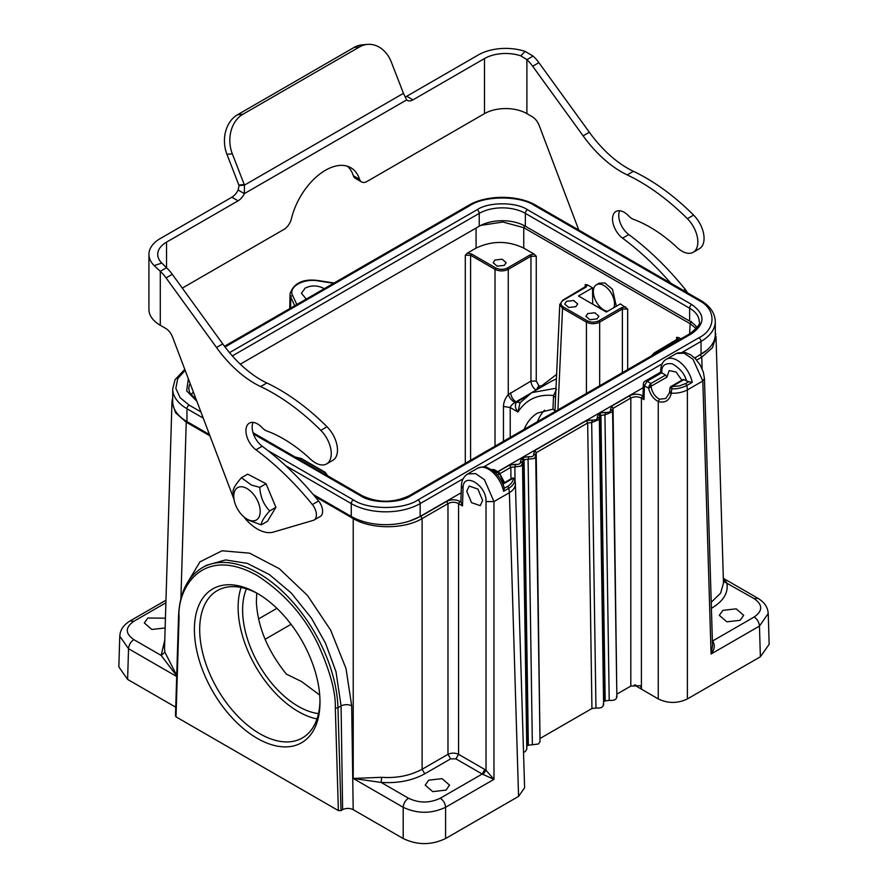 <?xml version="1.0" encoding="UTF-8"?>
<svg xmlns="http://www.w3.org/2000/svg" width="888" height="888" viewBox="0 0 888 888"><rect width="100%" height="100%" fill="white"/><g stroke="black" fill="none" stroke-linecap="round" stroke-linejoin="round"><path stroke-width="1.33" d="M555.566 397.713L553.568 395.537L556.476 389.233M524.164 429.359C527.206 421.944 531.712 416.494 537.673 413.009L552.947 409.168L555.1 410.833M194.394 629.548A88.811 51.271 60 0 1 257.187 593.295A88.811 51.271 60 0 1 319.991 702.064A88.811 51.271 60 0 1 257.187 738.328A88.811 51.271 60 0 1 194.394 629.548M176.013 715.317L176.013 716.849L338.372 810.589L341.014 810.589L337.962 707.703A112.421 64.902 -120 0 0 287.645 596.459A112.421 64.902 -120 0 0 202.309 567.687L206.427 565.312M694.671 357.953L701.032 354.279A48.718 28.127 0 0 0 715.295 334.388L715.295 321.534C714.951 312.942 709.989 305.861 700.41 300.277L536.119 205.428A2.997 1.732 120 0 0 534.62 205.572C519.957 195.493 484.637 195.493 469.963 205.572A2.997 1.732 -120 0 0 468.464 205.428L224.498 346.287M313.209 494.472L351.26 516.439A48.718 28.127 0 0 0 420.157 516.439L461.183 492.751M497.724 471.65L643.234 387.645M184.793 369.353L175.08 379.664L172.705 388.844L172.705 401.698A48.718 28.127 0 0 0 186.968 421.589L209.49 434.587M240.293 364.18L479.243 226.229L479.243 213.375A32.601 18.826 180 0 1 525.352 213.375L525.352 226.229L689.632 321.079L689.632 308.225A32.601 18.826 180 0 1 699.189 321.534C700.776 323.332 697.802 327.306 690.254 333.477A2.997 1.732 -120 0 1 691.752 333.622L410.878 495.781C399.456 503.629 371.961 503.629 360.528 495.781A2.997 1.732 -60 0 1 362.026 495.637C377.811 503.052 393.595 503.052 409.379 495.637L690.254 333.477M697.036 327.661A32.601 18.826 0 0 0 689.632 321.079M193.395 392.085A32.601 18.826 0 0 0 190.964 394.971M525.352 226.229A32.601 18.826 0 0 0 479.243 226.229M185.159 370.329L177.744 378.599L175.824 388.345L180.12 397.713L189.089 405.061A2.997 1.732 120 0 0 186.968 408.735L186.968 421.589M267.899 450.571L353.38 499.911C368.043 509.99 403.363 509.99 418.037 499.911A2.997 1.732 60 0 1 420.157 503.585L420.157 516.439M418.037 499.911L698.912 337.751C716.361 329.281 716.361 308.891 698.912 300.421A2.997 1.732 -60 0 1 700.41 300.277M229.537 352.647L477.122 209.701C488.544 201.854 516.039 201.854 527.472 209.701L691.752 304.551C705.35 314.241 705.35 323.931 691.752 333.622M196.892 401.309L186.68 390.898L188.356 378.776M607.503 311.333A14.985 8.658 60 0 1 595.693 300.721A14.985 8.658 60 0 1 594.882 286.125A14.985 8.658 60 0 1 596.414 284.771A14.985 8.658 60 0 1 609.59 290.698A14.985 8.658 60 0 1 613.885 307.648M670.795 283.183A224.842 129.815 -120 0 0 622.566 238.162A16.483 9.524 60 0 1 613.131 223.654A16.483 9.524 60 0 1 615.939 211.488A16.483 9.524 60 0 1 628.782 216.05A11.244 6.494 -120 0 0 633.344 219.281A131.158 75.724 60 0 1 677.267 247.652A22.489 12.976 -120 0 0 693.195 252.281L699.422 248.684A22.489 12.976 -120 0 0 704.073 238.384A22.489 12.976 -120 0 0 693.606 215.096A197.114 113.797 -120 0 0 633.433 171.317A93.684 54.09 60 0 1 589.343 132.245L538.894 62.671A29.981 17.305 -120 0 0 533.122 56.077L525.152 51.426L520.734 55.822A29.981 17.305 0 0 0 484.493 58.553L412.953 99.867A11.244 6.494 -60 0 1 407.326 100.422A11.244 6.494 -60 0 1 406.649 99.922L403.474 93.318A11.244 8.869 -95.1 0 1 403.23 92.752L391.308 62.027A29.981 23.643 84.9 0 0 367.443 44.4A29.981 23.643 84.9 0 0 359.507 46.942L242.924 114.252A29.981 23.643 84.9 0 0 232.323 153.813L244.244 184.549A11.244 8.869 -95.1 0 1 244.455 185.126L244.367 193.617A11.244 6.494 -60 0 1 238.062 200.832L166.522 242.135A29.981 17.305 0 0 0 157.742 254.379A29.981 17.305 0 0 0 161.783 263.059L166.522 267.732A29.981 17.305 60 0 1 172.294 274.314L222.744 343.9A93.684 54.09 -120 0 0 266.833 382.972A197.114 113.797 60 0 1 327.017 426.751A22.489 12.976 60 0 1 332.822 460.339L326.595 463.925A22.489 12.976 60 0 1 310.678 459.307A131.158 75.724 -120 0 0 266.744 430.935A11.244 6.494 60 0 1 262.182 427.705A16.483 9.524 -120 0 0 249.339 423.143A16.483 9.524 -120 0 0 245.932 430.691A16.483 9.524 -120 0 0 255.966 449.816A224.842 129.815 60 0 1 312.387 504.584A11.244 6.494 60 0 1 314.086 520.024A11.244 6.494 60 0 1 313.253 520.379L273.349 532.09A37.474 21.634 60 0 1 243.634 516.649M687.445 292.796A11.244 6.494 -120 0 0 685.214 289.333A224.842 129.815 -120 0 0 628.793 234.565A16.483 9.524 60 0 1 619.669 210.745M234.032 499.4L233 491.686C233.078 488.611 235.897 483.971 241.447 477.733L247.697 474.125L266.034 483.749L275.924 507.314L267.477 521.267L261.239 524.875L247.486 519.746L244.344 517.249A18.704 10.8 -120 0 0 245.388 518.048A18.704 10.8 -120 0 0 260.117 513.253A18.704 10.8 -120 0 0 248.596 489.588A18.704 10.8 -120 0 0 234.032 499.4A18.704 10.8 -120 0 0 244.344 517.249M367.443 44.4L362.049 44.877A29.981 23.643 84.9 0 0 354.123 47.419L237.529 114.741A29.981 23.643 84.9 0 0 226.928 154.29L238.85 185.026A11.244 8.869 -95.1 0 1 239.061 185.614L238.139 190.021A11.244 6.494 -60 0 1 231.835 197.236L160.295 238.539A38.783 22.389 0 0 0 148.929 254.379A38.783 22.389 0 0 0 154.168 265.612L160.295 271.317A29.981 17.305 60 0 1 166.067 277.911L216.517 347.497A93.684 54.09 -120 0 0 260.606 386.569A197.114 113.797 60 0 1 320.79 430.336A22.489 12.976 60 0 1 326.595 463.925M234.032 499.422L172.561 337.063A11.244 6.494 -120 0 0 165.623 328.36L160.295 325.286A38.783 22.389 180 0 1 148.929 309.457L148.929 254.379M238.139 190.021L244.367 193.617L406.649 99.922M525.152 51.426A38.783 22.389 0 0 0 478.266 54.967L406.726 96.27A11.244 6.494 -60 0 1 405.206 96.981M347.497 166.267A50.594 29.204 -60 0 1 353.369 175.746A11.244 6.494 120 0 0 355.322 178.333L361.549 181.929A11.244 6.494 120 0 0 367.177 181.363L484.493 113.631A29.981 17.305 180 0 1 526.895 113.631L532.223 116.717A11.244 6.494 60 0 1 539.16 125.408L578.787 230.059M182.295 288.112L283.838 229.481A11.244 6.494 120 0 0 291.419 218.703A50.594 29.204 -60 0 1 350.804 167.732A50.594 29.204 -60 0 1 359.596 179.343A11.244 6.494 120 0 0 361.549 181.929M533.122 56.077L526.895 59.674L520.734 55.822M693.195 252.281A22.489 12.976 -120 0 0 697.846 241.98A22.489 12.976 -120 0 0 687.379 218.692A197.114 113.797 -120 0 0 627.206 174.914A93.684 54.09 60 0 1 583.116 135.842L532.667 66.256A29.981 17.305 -120 0 0 526.895 59.674L526.895 113.631M154.168 265.612L161.783 263.059M160.295 325.286L160.295 271.317L166.522 267.732L166.522 242.135M253.069 422.399A16.483 9.524 -120 0 0 252.159 427.095A16.483 9.524 -120 0 0 262.193 446.22A224.842 129.815 60 0 1 318.614 500.987A11.244 6.494 60 0 1 320.313 516.428L314.086 520.024M239.061 185.614L244.455 185.126L403.474 93.318M241.447 477.733L251.404 485.048L259.784 487.357C260.339 496.792 263.647 504.65 269.675 510.922C264.125 517.16 261.316 521.8 261.239 524.875M266.034 483.749L259.784 487.357M269.675 510.922L275.924 507.314M241.103 587.468A85.07 49.118 -120 0 0 238.117 607.37A85.07 49.118 -120 0 0 316.994 718.914M258.53 594.083A85.07 49.118 -120 0 0 217.305 590.609A85.07 49.118 -120 0 0 199.689 629.548A85.07 49.118 -120 0 0 236.819 715.162A85.07 49.118 -120 0 0 302.375 737.95A85.07 49.118 -120 0 0 319.98 700.51M246.42 588.822A78.699 45.432 -120 0 0 242.613 609.967A78.699 45.432 -120 0 0 318.47 713.63M319.713 695.038L301.576 681.54L286.358 674.103C267.71 650.904 257.709 626.884 256.366 602.031L256.754 593.129M531.768 392.651L520.002 402.852L517.97 412.021C515.118 408.269 514.652 404.984 516.55 402.153L520.257 402.53L516.661 402.086L525.863 396.77M516.661 402.086L514.94 402.575C512.509 403.94 510.933 405.594 510.223 407.559L503.463 406.438C503.607 402.22 505.205 398.257 508.258 394.572L530.957 381.085L530.957 256.244L536.252 256.244L534.099 254.079L523.754 248.107C507.858 240.559 491.963 240.559 476.068 248.107L467.443 253.091L471.384 253.89L495.804 267.998C499.689 269.797 503.574 269.797 507.459 267.998L508.258 269.353L508.258 394.572C509.468 397.813 511.699 400.477 514.94 402.575M538.439 388.766L539.416 385.969L541.702 385.803L542.168 386.613M510.223 437.418L510.223 407.559L517.97 412.032C526.151 399.411 538.017 393.917 553.568 395.537L552.947 409.168M586.335 286.091L562.77 300.2L559.817 304.429L562.537 308.336L586.424 322.133C590.842 324.198 595.26 324.198 599.666 322.133L599.678 385.769M528.06 395.038L531.757 392.629L555.988 388.245M529.725 393.872L515.961 401.82C512.831 399.644 511.066 396.636 510.667 392.796M495.016 446.198L495.016 269.353C499.422 271.417 503.84 271.417 508.258 269.353L530.957 256.244L530.158 254.889L534.099 254.079M586.224 286.402L585.236 284.526L587.434 284.87L586.036 287.146L563.325 300.255C560.217 302.497 560.217 304.739 563.325 306.982L562.537 308.336L557.93 409.868M563.325 306.982L587.223 320.779C591.108 322.566 594.993 322.566 598.878 320.779L599.678 322.133L622.377 309.024L627.672 309.024L620.39 303.896L606.304 312.032L578.476 295.97L592.562 287.834L587.512 284.915M587.756 313.564L594.905 312.765L598.878 316.217L597.025 318.914L589.876 319.713L585.891 316.261L587.756 313.564M566.555 301.321L573.704 300.521L577.688 303.974L575.824 306.682L568.675 307.481L564.69 304.029L566.555 301.321M556.41 378.876L551.837 381.063M539.416 385.969L538.838 385.636L536.186 390.143C533.055 387.967 531.313 384.948 530.957 381.085L536.252 381.085L536.252 256.244M680.93 338.85L678.854 337.651L677.455 339.926L654.745 353.036L652.68 355.167M326.984 475.402L325.463 472.793M324.675 472.361L300.777 458.563L295.504 457.231M495.005 260.018L502.164 259.218L506.138 262.67L504.284 265.368L497.136 266.167L493.151 262.715L495.005 260.018M678.854 337.651L676.656 337.307L677.644 339.183M598.878 320.779L621.578 307.67L625.518 306.86M606.793 311.744L592.185 303.885M592.685 303.596L592.562 287.834M556.621 374.414L541.702 385.803M467.443 253.08L465.29 255.245L470.585 255.245L495.016 269.353L495.804 267.998M596.414 284.771L599.167 283.183L604.739 282.939L612.465 289.199L616.35 306.227M480.763 225.408L502.874 222.022L523.754 227.661L690.109 323.698L696.281 328.627M681.862 380.219L676.034 371.983L669.175 370.607L666.932 377.111L665.611 375.036L661.782 372.827L661.793 372.083C661.471 365.634 664.957 362.881 672.238 363.814C680.053 368.32 684.792 374.037 686.468 380.963L684.071 379.576L682.75 380.341M458.574 754.334L455.921 758.863L450.627 758.863L447.974 754.334L447.974 503.64C451.537 501.798 455.067 501.798 458.574 503.64L458.574 754.334L484.837 769.496L482.184 774.025L455.921 758.863M458.563 754.334C455.033 752.735 451.504 752.735 447.974 754.334L422.111 769.263L422.111 518.581C404.118 529.426 371.217 529.426 353.224 518.581L353.457 517.637M661.782 372.827L661.738 372.794C660.272 371.917 660.272 371.906 661.738 372.738M686.468 380.963L688.933 381.651L685.636 383.561L679.431 385.903L671.872 386.613L671.783 388.822L670.551 387.379L684.071 379.576M459.895 501.376L460.905 501.953L462.504 505.916L458.574 503.64L459.895 501.376C455.477 499.267 451.06 499.267 446.653 501.376L447.974 503.64L422.111 518.581L420.79 516.305L446.653 501.376M502.719 483.638L511.965 478.299A1.876 1.876 0 0 1 514.663 479.298L512.898 478.399C514.108 481.163 509.068 485.869 507.614 486.346L504.306 488.245L503.574 491.297A21.878 12.632 -120 0 0 492.662 472.238A21.878 12.632 -120 0 0 477.655 468.187C487.501 465.101 486.691 468.087 491.053 469.43L495.693 473.16C499.844 477.433 502.708 482.417 504.284 488.145M712.265 641.192L713.053 641.724C715.173 645.443 714.507 649.539 711.077 654.012L712.542 645.731M712.431 642.002L713.053 641.724M482.983 774.558L486.025 770.285L493.972 779.353L482.184 774.025L440.293 798.223C443.456 800.399 445.232 803.429 445.587 807.292C431.457 813.919 417.327 813.919 403.196 807.292L353.224 778.443L381.629 777.311C396.536 778.365 410.034 775.69 422.111 769.263L424.764 773.803C412.531 780.563 398.002 783.438 381.163 782.439L353.224 778.443L353.224 518.581L314.863 496.425M665.789 398.512L659.462 399.2C654.922 396.692 652.092 392.396 650.971 386.324L648.595 388.189L649.306 385.425L650.937 383.516L650.971 386.324L666.932 377.111M498.634 473.237L491.752 469.885M686.89 385.436C681.54 388.023 676.512 389.155 671.783 388.822L671.106 394.128L669.941 392.318M688.933 381.651L692.24 382.373L686.912 385.448L687.401 389.899C682.85 392.318 677.422 393.428 671.139 393.218L669.963 391.419M704.373 378.621L702.819 380.996L692.995 359.263L684.115 353.191L676.29 353.502M723.343 578.665L726.828 582.872C728.571 592.585 723.587 600.976 711.865 608.036L711.388 607.714M171.983 401.498L164.524 648.229L164.891 652.181L176.712 675.38M176.701 675.824L161.172 655.433L164.768 640.07M176.013 716.849L179.065 617.56C176.956 589.443 201.665 544.333 257.187 575.546C284.26 593.095 304.673 616.25 318.404 645.021C330.181 671.428 335.808 692.34 335.309 707.758A1.876 1.043 178.3 0 0 337.962 707.703L341.081 705.905L336.019 671.783L325.441 643.045L311.477 618.215L291.253 593.029L269.364 574.558L247.286 563.369L225.563 559.928L206.46 565.29M467.676 473.948L475.58 473.593L484.437 479.664L493.972 501.576L486.025 501.576C486.757 484.87 462.815 471.04 463.036 488.3L462.504 505.916M482.65 500.455L480.23 505.649L471.528 502.652L466.755 491.275L469.186 486.069L477.877 489.066L482.65 500.455M515.262 482.106L514.718 479.498C514.996 482.628 513.042 485.525 508.857 488.222L509.39 492.674L493.972 501.576L493.972 779.353L445.587 807.292L445.587 838.527L518.57 796.392L524.619 787.778M711.221 602.275L720.59 593.184L723.476 583.183L716.017 336.452M644.388 385.814L643.389 384.204M333.611 283.294L317.915 280.863C303.341 278.188 288.001 287.046 292.629 295.46A1.876 1.476 155.1 0 0 290.82 297.236L294.761 305.716M186.447 421.278L186.236 422.166L175.558 412.787L171.972 401.764M409.368 521.134L420.79 516.305M522.466 463.492L520.868 466.145L514.84 466.888L515.528 464.369L509.501 465.09L510.822 467.366L514.84 466.888L515.04 480.641M521.633 458.086L522.965 460.35L527.239 745.876L528.349 745.232L524.064 459.707L528.083 459.24L528.771 456.71L522.743 457.442L524.075 459.707L522.965 460.35L522.122 462.681L520.379 461.56L521.633 458.086L522.743 457.442M603.252 703.829C603.829 706.959 601.398 708.369 595.959 708.036L591.941 708.513L587.667 422.999L591.686 422.533L592.363 420.002L586.335 420.723L587.667 422.999L536.208 452.702L534.887 450.438L533.633 453.912L535.375 455.033L536.208 452.702L539.993 738.583M535.131 454.356L535.73 456.166L534.121 458.497L528.083 459.24L532.367 744.743L528.349 745.232M598.479 413.719L599.811 415.984L604.084 701.509L605.194 700.865L600.91 415.34L604.928 414.874L605.616 412.354L599.589 413.075L600.91 415.351L599.811 415.984L598.967 418.315L597.224 417.194L598.479 413.719L599.589 413.075M643.079 396.015L644.011 399.589L641.402 398.079L642.734 395.815C638.317 393.695 633.899 393.695 629.481 395.815L630.813 398.079C634.332 396.392 637.861 396.392 641.402 398.079L641.402 689.188L640.659 685.703L630.813 686.08L630.813 398.079L613.053 408.336L611.732 406.071L610.478 409.546L612.221 410.667L613.053 408.336L616.838 694.216M694.816 358.097L706.781 350.272M715.828 334.676L715.295 332.256M716.028 336.719L712.442 347.741L701.764 357.12L702.119 368.742M306.282 299.067L301.421 293.295L305.15 288.089C311.144 285.237 317.149 285.237 323.165 288.089L324.164 288.744M496.936 472.427L499.045 472.416L500.144 473.97M491.608 469.785A3.752 3.752 0 0 1 494.894 470.018L499.001 472.394M683.138 379.476L670.94 386.524A1.876 1.876 0 0 0 670.063 387.69L669.397 393.007M671.106 394.128C669.086 400.754 664.801 403.23 658.263 401.543L659.462 399.2M712.398 641.114L754.156 617.005C762.881 610.889 762.881 604.772 754.156 598.656L757.975 598.323M767.998 611.654L768.231 613.486L759.462 626.073L711.077 654.012L702.819 380.996L687.401 389.899L687.401 698.923L760.383 656.787L769.163 644.255M165.901 602.785L133.844 621.289C125.119 627.416 125.119 633.533 133.844 639.649C130.669 641.835 128.904 644.855 128.538 648.717L119.769 636.163L120.002 634.287M186.114 584.926L199.989 561.827L222.056 550.782L249.628 553.18L279.32 568.697L307.47 595.448L330.636 630.136L345.998 668.475L351.681 705.794L353.202 809.667C349.65 807.98 346.12 807.98 342.613 809.667L341.014 810.589M381.629 777.311L381.163 782.439L408.491 798.223C419.092 803.252 429.692 803.252 440.293 798.223M518.57 796.392L509.39 492.674C513.73 489.954 515.717 486.791 515.351 483.161L524.597 787.656M740.115 620.301L726.839 621.822L719.324 615.329L722.888 610.356L736.163 608.835L743.678 615.329L740.115 620.301M445.987 790.109L432.711 791.63L425.197 785.136L428.76 780.164L442.035 778.643L449.55 785.136L445.987 790.109M165.113 627.949L151.837 629.47L144.322 622.976L147.885 618.004L165.434 618.192M648.584 388.189C650.183 394.45 653.402 398.901 658.263 401.543L658.263 698.923C667.976 703.574 677.688 703.574 687.401 698.923M520.379 461.56C520.879 463.658 519.258 464.591 515.528 464.369M533.633 453.912C534.132 456.01 532.511 456.943 528.771 456.721M597.224 417.194C597.68 419.314 596.059 420.257 592.363 420.002M610.478 409.546C610.922 411.666 609.301 412.598 605.616 412.354M497.38 475.002L499.522 473.759L503.862 482.983M118.837 666.899L127.617 679.42L175.735 707.203M353.202 809.667L403.196 838.527C417.327 845.287 431.457 845.287 445.587 838.527M634.232 684.948L658.263 698.923M616.494 696.181C617.071 699.311 614.651 700.721 609.212 700.377L605.194 700.865M616.883 697.313L612.609 411.799L604.928 414.874L609.212 700.377M599.311 419.147L598.712 417.526M603.629 704.961L599.356 419.458L591.686 422.522L595.959 708.036M535.708 455.844L540.037 741.691L538.394 744.022L532.367 744.743M630.813 686.08L617.338 693.861M591.941 708.513L540.492 738.217M526.795 749.328L525.141 751.67L523.532 752.325M650.305 387.201L651.27 385.392M537.429 421.711A78.699 45.432 60 0 1 544.61 410.167M335.309 707.758L338.372 810.589M172.705 388.844A48.718 28.127 0 0 0 186.968 408.735L203.263 418.137M285.714 465.745L351.26 503.585L351.26 516.439M353.38 499.911A2.997 1.732 120 0 0 351.26 503.585A48.718 28.127 0 0 0 420.157 503.585L463.17 478.754M483.76 466.866L662.126 363.88M682.583 352.081L701.032 341.425L701.032 354.279M698.912 337.751A2.997 1.732 60 0 1 701.032 341.425A48.718 28.127 0 0 0 715.295 321.534M527.472 209.701A2.997 1.732 -60 0 0 525.352 213.375L689.632 308.225A2.997 1.732 120 0 1 691.752 304.551M196.37 399.944L189.632 392.629L188.811 388.844A32.601 18.826 180 0 1 190.154 383.516M232.345 355.921L479.243 213.375A2.997 1.732 60 0 0 477.122 209.701M469.963 205.572L225.03 346.986M189.089 405.061L200.888 411.877M698.912 300.421L534.62 205.572M410.878 495.781A2.997 1.732 -120 0 0 409.379 495.637M360.528 495.781L253.435 433.955M238.062 200.832L231.835 197.236M412.953 99.867L406.726 96.27M484.493 58.553L484.493 113.631M359.596 179.343L353.369 175.746M532.667 66.256L538.894 62.671M583.116 135.842L589.343 132.245M627.206 174.914L633.433 171.317M687.379 218.692L693.606 215.096M622.566 238.162L628.793 234.565M683.338 290.42L685.214 289.333M318.614 500.987L312.387 504.584M262.193 446.22L255.966 449.816M327.017 426.751L320.79 430.336M266.833 382.972L260.606 386.569M222.744 343.9L216.517 347.497M172.294 274.314L166.067 277.911M244.244 184.549L238.85 185.026M232.323 153.813L226.928 154.29M242.924 114.252L237.529 114.741M359.507 46.942L354.123 47.419M503.463 441.314L503.463 406.438M587.223 320.779L586.435 322.133L586.424 393.417M622.377 372.66L622.377 309.024L621.578 307.67M586.036 287.146L585.236 287.579M563.325 300.255L562.537 300.688M676.656 340.359L677.455 339.926M654.745 353.036L653.957 353.468M300.777 458.563L301.565 459.007M471.384 253.89L470.585 255.245L470.585 460.295M291.064 624.308L265.079 639.305M507.459 267.998L530.158 254.889M676.656 337.307L676.534 340.082M627.672 369.608L627.672 309.024M585.236 284.526L585.114 287.301M538.838 385.636L536.252 381.085M465.29 255.245L465.29 463.358M276.901 608.336L258.508 618.947M525.074 225.397L523.754 227.661L523.754 248.107M689.643 333.821L690.109 323.698L691.43 321.445M476.068 248.107L476.068 228.061M661.793 372.083A3.752 2.198 -179.1 0 1 660.694 370.496L660.672 372.15L645.21 381.074A3.752 3.752 0 0 0 643.334 384.204L642.956 396.847M665.611 375.036L650.96 383.494L647.075 381.252L661.738 372.794M511.577 479.165L502.941 484.149M492.574 470.462L494.871 470.063M496.903 472.449L495.682 473.149M484.837 769.496L486.025 770.285L486.025 501.576M317.915 280.863L318.204 280.541C303.23 278.555 293.85 282.95 290.054 293.717A22.511 12.998 0 0 0 290.82 297.236L290.598 308.114M644.011 399.589L644.433 385.792L647.075 381.252A3.752 2.165 -120 0 0 645.21 381.074M461.483 485.925L462.981 488.267M685.636 383.561L686.912 385.448M660.694 370.496C660.927 365.057 662.803 361.305 666.322 359.263A21.878 12.632 60 0 1 681.329 363.314A21.878 12.632 60 0 1 692.24 382.373M696.68 360.062L701.764 357.12L700.443 354.856M723.42 581.285L754.156 598.656M164.891 652.181L161.172 655.433L133.844 639.649M507.614 486.346L508.891 488.222L503.574 491.297M450.627 758.863L424.764 773.803M650.049 387.446L649.306 385.425M292.629 295.46L296.836 304.517M754.156 617.005C757.342 619.18 759.107 622.211 759.451 626.073L760.383 656.787M133.833 621.289L130.092 620.923C123.488 624.986 120.069 630.069 119.836 636.163M175.469 716.061L178.521 616.738A1.876 1.121 1.8 0 0 179.065 617.56M342.613 809.667L341.081 705.905M209.979 435.875L186.236 422.166L180.897 598.79M176.679 676.512L128.538 648.717L127.617 679.42M341.07 705.905C344.611 704.284 348.151 704.251 351.681 705.794M408.491 798.223C405.328 800.41 403.563 803.429 403.208 807.292L403.196 838.527M644.433 385.792L648.595 388.2M509.501 465.09L497.935 471.772M586.335 420.723L534.887 450.427M629.481 395.815L611.732 406.071M510.989 478.865L510.822 467.354L500.077 473.559M635.741 685.913L635.741 684.815M536.119 205.428C518.248 194.65 486.346 194.65 468.464 205.428M253.025 432.7L362.026 495.637M559.795 304.284L554.945 411.377M531.546 392.74L551.703 381.107M651.515 355.844L654.19 352.98L677.744 338.861M328.183 476.534L325.241 472.305L301.343 458.508M301.332 458.508L295.071 456.976M460.905 502.109L461.394 485.925C461.527 480.63 463.614 476.656 467.665 474.003M712.531 645.609L704.462 378.621L703.351 372.116L700.077 364.768L695.171 358.441L690.72 354.845L685.225 352.458L677.566 352.925M514.674 479.309L515.229 481.673M334.11 283.006L318.204 280.541M172.705 397.302L171.995 401.642M522.488 463.814L521.866 461.893M612.576 411.777L611.954 409.879M669.397 393.04L665.656 398.601M666.322 359.263L676.412 353.435M723.332 578.321L757.908 598.279C764.513 602.341 767.931 607.425 768.164 613.519M165.978 600.21L130.092 620.923M178.521 616.738C179.465 593.195 187.39 576.845 202.309 567.687M467.565 474.014L477.655 468.187M515.273 482.228L515.406 483.794M499.1 472.46L504.551 482.584M768.231 613.364L769.152 644.066M119.769 636.008L118.848 666.71M526.795 749.339L522.51 463.825M290.054 293.717L289.743 308.613"/></g></svg>
